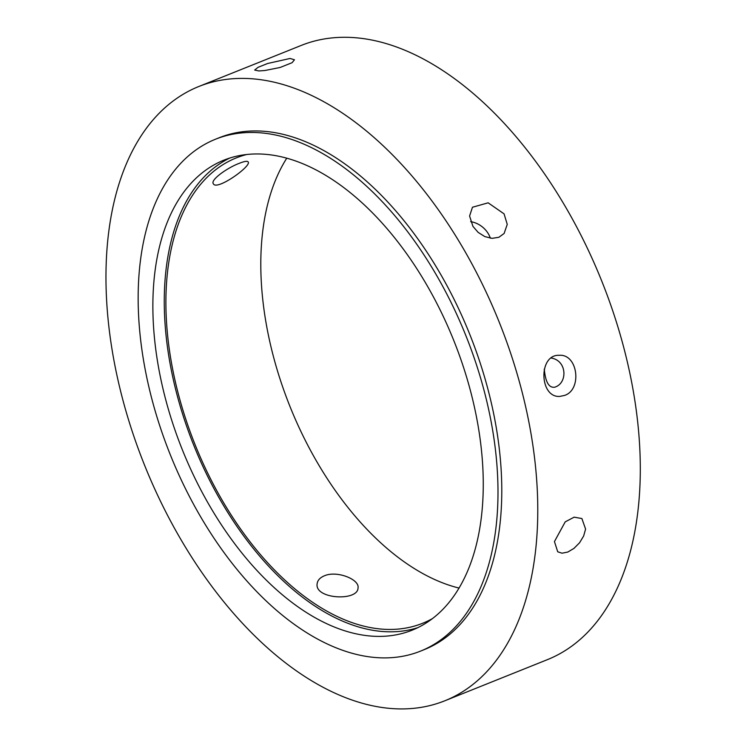 <?xml version="1.0" encoding="UTF-8"?>
<svg xmlns="http://www.w3.org/2000/svg" width="746" height="746" viewBox="0 0 746 746"><rect width="100%" height="100%" fill="white"/><g stroke="black" fill="none" stroke-linecap="round" stroke-linejoin="round"><path stroke-width="1.12" d="M490.346 238.179A20.552 16.002 39.7 0 0 488.015 233.237A20.552 16.002 39.7 0 0 470.661 221.683M504.063 213.86L507.252 224.369L504.11 233.479L498.841 237.293L492.108 238.347L484.853 236.613L478.13 232.379L472.927 226.346L469.588 216.023L472.46 207.248L488.145 202.819L504.063 213.86M290.082 58.468L294.465 59.773L292.087 62.692L280.17 67.466L264.914 70.506L258.946 70.954L254.675 70.059L258.013 67.345L267.59 63.503L290.082 58.468M585.591 529.082L583.642 536.029L579.53 542.808L573.935 548.413L567.781 552.059L562.018 553.196L557.728 551.798L554.446 541.568L565.216 521.864L574.14 517.164L581.88 518.535L585.591 529.082M239.252 163.327C244.334 161.304 247.299 160.819 248.138 161.882C252.055 165.873 216.452 191.237 213.337 183.73C210.111 180.019 227.26 167.794 239.252 163.327M324.333 575.819C336.912 570.242 359.861 579.418 358.024 588.034C357.866 601.481 314.234 599.252 317.153 583.642C317.619 580.267 320.015 577.665 324.333 575.819M551.247 358.043C567.314 360.598 567.734 383.537 554.586 387.23C548.972 387.929 545.578 382.185 544.384 369.997L544.188 369.251M564.535 395.436L559.761 396.406C539.293 397.898 538.174 354.257 559.239 355.301C577.991 353.809 582.328 389.748 564.535 395.436M417.891 627.628A253.155 146.291 68.2 0 1 193.671 445.026A253.155 146.291 68.2 0 1 229.628 158.105M432.717 618.443A250.647 144.845 68.2 0 1 422.74 623.227A250.647 144.845 68.2 0 1 195.014 444.485A250.647 144.845 68.2 0 1 236.174 157.938A250.647 144.845 68.2 0 1 246.693 154.506M255.682 153.965A253.155 146.291 68.2 0 1 463.35 366.78A253.155 146.291 68.2 0 1 412.277 630.118A253.155 146.291 68.2 0 1 182.276 449.596A253.155 146.291 68.2 0 1 223.847 160.176A253.155 146.291 68.2 0 1 255.682 153.965M250.124 132.471A275.712 159.327 68.2 0 1 476.302 364.253A275.712 159.327 68.2 0 1 420.669 651.062A275.712 159.327 68.2 0 1 170.181 454.445A275.712 159.327 68.2 0 1 215.454 139.241A275.712 159.327 68.2 0 1 250.124 132.471M215.454 139.241L219.249 137.721A275.712 159.327 68.2 0 1 253.929 130.951A275.712 159.327 68.2 0 1 480.098 362.733A275.712 159.327 68.2 0 1 424.474 649.533L420.669 651.062M240.343 78.414A330.86 191.19 68.2 0 1 511.747 356.551A330.86 191.19 68.2 0 1 444.989 700.718A330.86 191.19 68.2 0 1 144.398 464.786A330.86 191.19 68.2 0 1 198.725 86.536A330.86 191.19 68.2 0 1 240.343 78.414M198.725 86.536L301.253 45.422A330.86 191.19 68.2 0 1 342.871 37.3A330.86 191.19 68.2 0 1 614.275 315.437A330.86 191.19 68.2 0 1 547.517 659.604L444.989 700.718M459.116 588.081A250.647 144.845 68.2 0 1 289.952 406.421A250.647 144.845 68.2 0 1 286.753 158.217"/></g></svg>
